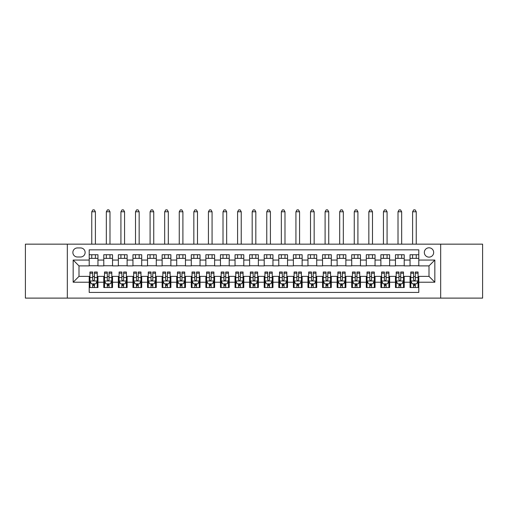 <?xml version="1.0" encoding="UTF-8"?>
<svg xmlns="http://www.w3.org/2000/svg" width="508" height="508" viewBox="0 0 508 508"><rect width="100%" height="100%" fill="white"/><g stroke="black" fill="none" stroke-linecap="round" stroke-linejoin="round"><path stroke-width="0.76" d="M429.006 247.802A4.667 4.667 0 0 0 424.339 252.47A4.667 4.667 0 0 0 429.006 257.137A4.667 4.667 0 0 0 433.673 252.47A4.667 4.667 0 0 0 429.006 247.802M440.671 298.113L482.6 298.113L482.6 244.157L440.671 244.157L440.671 298.113L67.329 298.113L67.329 244.157L25.4 244.157L25.4 298.113L67.329 298.113M418.795 254.73L410.045 254.73L410.045 260.052L404.216 260.052L404.216 265.887L410.045 265.887L410.045 260.052M404.216 260.052L404.216 254.73L395.465 254.73L395.465 260.052L389.63 260.052L389.63 265.887L395.465 265.887L395.465 260.052M389.63 260.052L389.63 254.73L380.879 254.73L380.879 260.052L375.044 260.052L375.044 265.887L380.879 265.887L380.879 260.052M375.044 260.052L375.044 254.73L366.293 254.73L366.293 260.052L360.464 260.052L360.464 265.887L366.293 265.887L366.293 260.052M360.464 260.052L360.464 254.73L351.714 254.73L351.714 260.052L345.878 260.052L345.878 265.887L351.714 265.887L351.714 260.052M345.878 260.052L345.878 254.73L337.128 254.73L337.128 260.052L331.292 260.052L331.292 265.887L337.128 265.887L337.128 260.052M331.292 260.052L331.292 254.73L322.542 254.73L322.542 260.052L316.713 260.052L316.713 265.887L322.542 265.887L322.542 260.052M316.713 260.052L316.713 254.73L307.962 254.73L307.962 260.052L302.127 260.052L302.127 265.887L307.962 265.887L307.962 260.052M302.127 260.052L302.127 254.73L293.376 254.73L293.376 260.052L287.541 260.052L287.541 265.887L293.376 265.887L293.376 260.052M287.541 260.052L287.541 254.73L278.79 254.73L278.79 260.052L272.961 260.052L272.961 265.887L278.79 265.887L278.79 260.052M272.961 260.052L272.961 254.73L264.211 254.73L264.211 260.052L258.375 260.052L258.375 265.887L264.211 265.887L264.211 260.052M258.375 260.052L258.375 254.73L249.625 254.73L249.625 260.052L243.789 260.052L243.789 265.887L249.625 265.887L249.625 260.052M243.789 260.052L243.789 254.73L235.039 254.73L235.039 260.052L229.21 260.052L229.21 265.887L235.039 265.887L235.039 260.052M229.21 260.052L229.21 254.73L220.459 254.73L220.459 260.052L214.624 260.052L214.624 265.887L220.459 265.887L220.459 260.052M214.624 260.052L214.624 254.73L205.873 254.73L205.873 260.052L200.038 260.052L200.038 265.887L205.873 265.887L205.873 260.052M200.038 260.052L200.038 254.73L191.287 254.73L191.287 260.052L185.458 260.052L185.458 265.887L191.287 265.887L191.287 260.052M185.458 260.052L185.458 254.73L176.708 254.73L176.708 260.052L170.872 260.052L170.872 265.887L176.708 265.887L176.708 260.052M170.872 260.052L170.872 254.73L162.122 254.73L162.122 260.052L156.286 260.052L156.286 265.887L162.122 265.887L162.122 260.052M156.286 260.052L156.286 254.73L147.536 254.73L147.536 260.052L141.707 260.052L141.707 265.887L147.536 265.887L147.536 260.052M141.707 260.052L141.707 254.73L132.956 254.73L132.956 260.052L127.121 260.052L127.121 265.887L132.956 265.887L132.956 260.052M127.121 260.052L127.121 254.73L118.37 254.73L118.37 260.052L112.535 260.052L112.535 265.887L118.37 265.887L118.37 260.052M112.535 260.052L112.535 254.73L103.784 254.73L103.784 265.887L97.955 265.887L97.955 254.73L89.205 254.73M89.205 287.541L97.955 287.541L97.955 276.384L103.784 276.384L103.784 287.541L112.535 287.541L112.535 276.384L118.37 276.384L118.37 282.219L112.535 282.219M118.37 282.219L118.37 287.541L127.121 287.541L127.121 276.384L132.956 276.384L132.956 282.219L127.121 282.219M132.956 282.219L132.956 287.541L141.707 287.541L141.707 276.384L147.536 276.384L147.536 282.219L141.707 282.219M147.536 282.219L147.536 287.541L156.286 287.541L156.286 276.384L162.122 276.384L162.122 282.219L156.286 282.219M162.122 282.219L162.122 287.541L170.872 287.541L170.872 276.384L176.708 276.384L176.708 282.219L170.872 282.219M176.708 282.219L176.708 287.541L185.458 287.541L185.458 276.384L191.287 276.384L191.287 282.219L185.458 282.219M191.287 282.219L191.287 287.541L200.038 287.541L200.038 276.384L205.873 276.384L205.873 282.219L200.038 282.219M205.873 282.219L205.873 287.541L214.624 287.541L214.624 276.384L220.459 276.384L220.459 282.219L214.624 282.219M220.459 282.219L220.459 287.541L229.21 287.541L229.21 276.384L235.039 276.384L235.039 282.219L229.21 282.219M235.039 282.219L235.039 287.541L243.789 287.541L243.789 276.384L249.625 276.384L249.625 282.219L243.789 282.219M249.625 282.219L249.625 287.541L258.375 287.541L258.375 276.384L264.211 276.384L264.211 282.219L258.375 282.219M264.211 282.219L264.211 287.541L272.961 287.541L272.961 276.384L278.79 276.384L278.79 282.219L272.961 282.219M278.79 282.219L278.79 287.541L287.541 287.541L287.541 276.384L293.376 276.384L293.376 282.219L287.541 282.219M293.376 282.219L293.376 287.541L302.127 287.541L302.127 276.384L307.962 276.384L307.962 282.219L302.127 282.219M307.962 282.219L307.962 287.541L316.713 287.541L316.713 276.384L322.542 276.384L322.542 282.219L316.713 282.219M322.542 282.219L322.542 287.541L331.292 287.541L331.292 276.384L337.128 276.384L337.128 282.219L331.292 282.219M337.128 282.219L337.128 287.541L345.878 287.541L345.878 276.384L351.714 276.384L351.714 282.219L345.878 282.219M351.714 282.219L351.714 287.541L360.464 287.541L360.464 276.384L366.293 276.384L366.293 282.219L360.464 282.219M366.293 282.219L366.293 287.541L375.044 287.541L375.044 276.384L380.879 276.384L380.879 282.219L375.044 282.219M380.879 282.219L380.879 287.541L389.63 287.541L389.63 276.384L395.465 276.384L395.465 282.219L389.63 282.219M395.465 282.219L395.465 287.541L404.216 287.541L404.216 276.384L410.045 276.384L410.045 282.219L404.216 282.219M77.394 256.991L80.601 256.991A4.521 4.521 0 0 0 85.122 252.47A4.521 4.521 0 0 0 80.601 247.948L77.394 247.948A4.521 4.521 0 0 0 72.873 252.47A4.521 4.521 0 0 0 77.394 256.991M440.671 244.157L67.329 244.157M418.795 260.052L418.795 249.841L89.205 249.841L89.205 265.887L78.994 265.887L78.994 276.384L89.205 276.384L89.205 292.43L418.795 292.43L418.795 276.384L429.006 276.384L429.006 265.887L418.795 265.887L418.795 260.052L434.835 260.052L434.835 282.219L418.795 282.219M89.205 282.219L73.165 282.219L73.165 260.052L89.205 260.052M410.045 282.219L410.045 287.541L418.795 287.541M89.205 258.375L97.955 258.375M89.205 265.741L97.955 265.741M89.205 276.53L89.935 276.53M92.704 276.53L94.456 276.53M97.225 276.53L97.955 276.53M89.205 283.896L89.935 283.896M92.704 283.896L94.456 283.896M97.225 283.896L97.955 283.896M103.784 265.741L112.535 265.741M103.784 258.375L112.535 258.375M103.784 276.53L104.515 276.53M107.29 276.53L109.036 276.53M111.811 276.53L112.535 276.53M103.784 283.896L104.515 283.896M107.29 283.896L109.036 283.896M111.811 283.896L112.535 283.896M118.37 276.53L119.101 276.53M121.869 276.53L123.622 276.53M126.39 276.53L127.121 276.53M118.37 283.896L119.101 283.896M121.869 283.896L123.622 283.896M126.39 283.896L127.121 283.896M118.37 258.375L127.121 258.375M118.37 265.741L127.121 265.741M132.956 276.53L133.687 276.53M136.455 276.53L138.208 276.53M140.976 276.53L141.707 276.53M132.956 283.896L133.687 283.896M136.455 283.896L138.208 283.896M140.976 283.896L141.707 283.896M132.956 258.375L141.707 258.375M132.956 265.741L141.707 265.741M147.536 276.53L148.266 276.53M151.041 276.53L152.787 276.53M155.562 276.53L156.286 276.53M147.536 283.896L148.266 283.896M151.041 283.896L152.787 283.896M155.562 283.896L156.286 283.896M147.536 258.375L156.286 258.375M147.536 265.741L156.286 265.741M162.122 276.53L162.852 276.53M165.621 276.53L167.373 276.53M170.142 276.53L170.872 276.53M162.122 283.896L162.852 283.896M165.621 283.896L167.373 283.896M170.142 283.896L170.872 283.896M162.122 258.375L170.872 258.375M162.122 265.741L170.872 265.741M176.708 276.53L177.438 276.53M180.207 276.53L181.959 276.53M184.728 276.53L185.458 276.53M176.708 283.896L177.438 283.896M180.207 283.896L181.959 283.896M184.728 283.896L185.458 283.896M176.708 258.375L185.458 258.375M176.708 265.741L185.458 265.741M191.287 276.53L192.018 276.53M194.793 276.53L196.539 276.53M199.314 276.53L200.038 276.53M191.287 283.896L192.018 283.896M194.793 283.896L196.539 283.896M199.314 283.896L200.038 283.896M191.287 258.375L200.038 258.375M191.287 265.741L200.038 265.741M205.873 276.53L206.604 276.53M209.372 276.53L211.125 276.53M213.893 276.53L214.624 276.53M205.873 283.896L206.604 283.896M209.372 283.896L211.125 283.896M213.893 283.896L214.624 283.896M205.873 258.375L214.624 258.375M205.873 265.741L214.624 265.741M220.459 276.53L221.19 276.53M223.958 276.53L225.704 276.53M228.479 276.53L229.21 276.53M220.459 283.896L221.19 283.896M223.958 283.896L225.704 283.896M228.479 283.896L229.21 283.896M220.459 258.375L229.21 258.375M220.459 265.741L229.21 265.741M235.039 276.53L235.769 276.53M238.544 276.53L240.29 276.53M243.065 276.53L243.789 276.53M235.039 283.896L235.769 283.896M238.544 283.896L240.29 283.896M243.065 283.896L243.789 283.896M235.039 258.375L243.789 258.375M235.039 265.741L243.789 265.741M249.625 276.53L250.355 276.53M253.124 276.53L254.876 276.53M257.645 276.53L258.375 276.53M249.625 283.896L250.355 283.896M253.124 283.896L254.876 283.896M257.645 283.896L258.375 283.896M249.625 258.375L258.375 258.375M249.625 265.741L258.375 265.741M264.211 276.53L264.935 276.53M267.71 276.53L269.456 276.53M272.231 276.53L272.961 276.53M264.211 283.896L264.935 283.896M267.71 283.896L269.456 283.896M272.231 283.896L272.961 283.896M264.211 258.375L272.961 258.375M264.211 265.741L272.961 265.741M278.79 276.53L279.521 276.53M282.296 276.53L284.042 276.53M286.81 276.53L287.541 276.53M278.79 283.896L279.521 283.896M282.296 283.896L284.042 283.896M286.81 283.896L287.541 283.896M278.79 258.375L287.541 258.375M278.79 265.741L287.541 265.741M293.376 276.53L294.107 276.53M296.875 276.53L298.628 276.53M301.396 276.53L302.127 276.53M293.376 283.896L294.107 283.896M296.875 283.896L298.628 283.896M301.396 283.896L302.127 283.896M293.376 258.375L302.127 258.375M293.376 265.741L302.127 265.741M307.962 276.53L308.686 276.53M311.461 276.53L313.207 276.53M315.982 276.53L316.713 276.53M307.962 283.896L308.686 283.896M311.461 283.896L313.207 283.896M315.982 283.896L316.713 283.896M307.962 258.375L316.713 258.375M307.962 265.741L316.713 265.741M322.542 276.53L323.272 276.53M326.041 276.53L327.793 276.53M330.562 276.53L331.292 276.53M322.542 283.896L323.272 283.896M326.041 283.896L327.793 283.896M330.562 283.896L331.292 283.896M322.542 258.375L331.292 258.375M322.542 265.741L331.292 265.741M337.128 276.53L337.858 276.53M340.627 276.53L342.379 276.53M345.148 276.53L345.878 276.53M337.128 283.896L337.858 283.896M340.627 283.896L342.379 283.896M345.148 283.896L345.878 283.896M337.128 258.375L345.878 258.375M337.128 265.741L345.878 265.741M351.714 276.53L352.438 276.53M355.213 276.53L356.959 276.53M359.734 276.53L360.464 276.53M351.714 283.896L352.438 283.896M355.213 283.896L356.959 283.896M359.734 283.896L360.464 283.896M351.714 258.375L360.464 258.375M351.714 265.741L360.464 265.741M366.293 276.53L367.024 276.53M369.792 276.53L371.545 276.53M374.313 276.53L375.044 276.53M366.293 283.896L367.024 283.896M369.792 283.896L371.545 283.896M374.313 283.896L375.044 283.896M366.293 258.375L375.044 258.375M366.293 265.741L375.044 265.741M380.879 276.53L381.61 276.53M384.378 276.53L386.131 276.53M388.899 276.53L389.63 276.53M380.879 283.896L381.61 283.896M384.378 283.896L386.131 283.896M388.899 283.896L389.63 283.896M380.879 258.375L389.63 258.375M380.879 265.741L389.63 265.741M395.465 276.53L396.189 276.53M398.964 276.53L400.71 276.53M403.485 276.53L404.216 276.53M395.465 283.896L396.189 283.896M398.964 283.896L400.71 283.896M403.485 283.896L404.216 283.896M395.465 258.375L404.216 258.375M395.465 265.741L404.216 265.741M410.045 276.53L410.775 276.53M413.544 276.53L415.296 276.53M418.065 276.53L418.795 276.53M410.045 283.896L410.775 283.896M413.544 283.896L415.296 283.896M418.065 283.896L418.795 283.896M410.045 258.375L418.795 258.375M410.045 265.741L418.795 265.741M78.994 265.887L73.165 260.052M78.994 276.384L73.165 282.219M434.835 260.052L429.006 265.887M434.835 282.219L429.006 276.384M92.704 285.648L94.456 285.648M89.935 273.202L92.704 273.202L92.704 272.009L89.935 272.009L89.935 280.905L91.389 283.826L95.764 283.826L97.225 280.905L97.225 272.009L94.456 272.009L94.456 273.202L97.225 273.202M97.225 280.905L97.225 287.541M89.935 280.905L89.935 287.541M94.456 283.826L94.456 287.541M92.704 287.541L92.704 283.826M92.704 273.202L92.704 279.813C93.288 280.937 93.872 280.937 94.456 279.813L94.456 273.202M95.402 258.375L95.402 254.73M95.402 244.157L95.402 211.779L91.758 211.779L91.758 244.157M91.758 258.375L91.758 254.73M91.758 211.779L92.85 209.887L94.31 209.887L95.402 211.779M107.29 285.648L109.036 285.648M104.515 273.202L107.29 273.202L107.29 272.009L104.515 272.009L104.515 280.905L105.975 283.826L110.35 283.826L111.811 280.905L111.811 272.009L109.036 272.009L109.036 273.202L111.811 273.202M111.811 280.905L111.811 287.541M104.515 280.905L104.515 287.541M109.036 283.826L109.036 287.541M107.29 287.541L107.29 283.826M107.29 273.202L107.29 279.813C107.867 280.937 108.452 280.937 109.036 279.813L109.036 273.202M109.988 258.375L109.988 254.73M109.988 244.157L109.988 211.779L106.337 211.779L106.337 244.157M106.337 258.375L106.337 254.73M106.337 211.779L107.436 209.887L108.89 209.887L109.988 211.779M121.869 285.648L123.622 285.648M119.101 273.202L121.869 273.202L121.869 272.009L119.101 272.009L119.101 280.905L120.561 283.826L124.936 283.826L126.39 280.905L126.39 272.009L123.622 272.009L123.622 273.202L126.39 273.202M126.39 280.905L126.39 287.541M119.101 280.905L119.101 287.541M123.622 283.826L123.622 287.541M121.869 287.541L121.869 283.826M121.869 273.202L121.869 279.813C122.453 280.937 123.038 280.937 123.622 279.813L123.622 273.202M124.568 258.375L124.568 254.73M124.568 244.157L124.568 211.779L120.923 211.779L120.923 244.157M120.923 258.375L120.923 254.73M120.923 211.779L122.015 209.887L123.476 209.887L124.568 211.779M136.455 285.648L138.208 285.648M133.687 273.202L136.455 273.202L136.455 272.009L133.687 272.009L133.687 280.905L135.141 283.826L139.516 283.826L140.976 280.905L140.976 272.009L138.208 272.009L138.208 273.202L140.976 273.202M140.976 280.905L140.976 287.541M133.687 280.905L133.687 287.541M138.208 283.826L138.208 287.541M136.455 287.541L136.455 283.826M136.455 273.202L136.455 279.813C137.039 280.937 137.624 280.937 138.208 279.813L138.208 273.202M139.154 258.375L139.154 254.73M139.154 244.157L139.154 211.779L135.509 211.779L135.509 244.157M135.509 258.375L135.509 254.73M135.509 211.779L136.601 209.887L138.062 209.887L139.154 211.779M151.041 285.648L152.787 285.648M148.266 273.202L151.041 273.202L151.041 272.009L148.266 272.009L148.266 280.905L149.727 283.826L154.102 283.826L155.562 280.905L155.562 272.009L152.787 272.009L152.787 273.202L155.562 273.202M155.562 280.905L155.562 287.541M148.266 280.905L148.266 287.541M152.787 283.826L152.787 287.541M151.041 287.541L151.041 283.826M151.041 273.202L151.041 279.813C151.619 280.937 152.203 280.937 152.787 279.813L152.787 273.202M153.74 258.375L153.74 254.73M153.74 244.157L153.74 211.779L150.089 211.779L150.089 244.157M150.089 258.375L150.089 254.73M150.089 211.779L151.187 209.887L152.641 209.887L153.74 211.779M165.621 285.648L167.373 285.648M162.852 273.202L165.621 273.202L165.621 272.009L162.852 272.009L162.852 280.905L164.313 283.826L168.688 283.826L170.142 280.905L170.142 272.009L167.373 272.009L167.373 273.202L170.142 273.202M170.142 280.905L170.142 287.541M162.852 280.905L162.852 287.541M167.373 283.826L167.373 287.541M165.621 287.541L165.621 283.826M165.621 273.202L165.621 279.813C166.205 280.937 166.789 280.937 167.373 279.813L167.373 273.202M168.319 258.375L168.319 254.73M168.319 244.157L168.319 211.779L164.675 211.779L164.675 244.157M164.675 258.375L164.675 254.73M164.675 211.779L165.767 209.887L167.227 209.887L168.319 211.779M180.207 285.648L181.959 285.648M177.438 273.202L180.207 273.202L180.207 272.009L177.438 272.009L177.438 280.905L178.892 283.826L183.267 283.826L184.728 280.905L184.728 272.009L181.959 272.009L181.959 273.202L184.728 273.202M184.728 280.905L184.728 287.541M177.438 280.905L177.438 287.541M181.959 283.826L181.959 287.541M180.207 287.541L180.207 283.826M180.207 273.202L180.207 279.813C180.791 280.937 181.375 280.937 181.959 279.813L181.959 273.202M182.905 258.375L182.905 254.73M182.905 244.157L182.905 211.779L179.261 211.779L179.261 244.157M179.261 258.375L179.261 254.73M179.261 211.779L180.353 209.887L181.813 209.887L182.905 211.779M194.793 285.648L196.539 285.648M192.018 273.202L194.793 273.202L194.793 272.009L192.018 272.009L192.018 280.905L193.478 283.826L197.853 283.826L199.314 280.905L199.314 272.009L196.539 272.009L196.539 273.202L199.314 273.202M199.314 280.905L199.314 287.541M192.018 280.905L192.018 287.541M196.539 283.826L196.539 287.541M194.793 287.541L194.793 283.826M194.793 273.202L194.793 279.813C195.37 280.937 195.955 280.937 196.539 279.813L196.539 273.202M197.485 258.375L197.485 254.73M197.485 244.157L197.485 211.779L193.84 211.779L193.84 244.157M193.84 258.375L193.84 254.73M193.84 211.779L194.939 209.887L196.393 209.887L197.485 211.779M209.372 285.648L211.125 285.648M206.604 273.202L209.372 273.202L209.372 272.009L206.604 272.009L206.604 280.905L208.064 283.826L212.439 283.826L213.893 280.905L213.893 272.009L211.125 272.009L211.125 273.202L213.893 273.202M213.893 280.905L213.893 287.541M206.604 280.905L206.604 287.541M211.125 283.826L211.125 287.541M209.372 287.541L209.372 283.826M209.372 273.202L209.372 279.813C209.956 280.937 210.541 280.937 211.125 279.813L211.125 273.202M212.071 258.375L212.071 254.73M212.071 244.157L212.071 211.779L208.426 211.779L208.426 244.157M208.426 258.375L208.426 254.73M208.426 211.779L209.518 209.887L210.979 209.887L212.071 211.779M223.958 285.648L225.704 285.648M221.19 273.202L223.958 273.202L223.958 272.009L221.19 272.009L221.19 280.905L222.644 283.826L227.019 283.826L228.479 280.905L228.479 272.009L225.704 272.009L225.704 273.202L228.479 273.202M228.479 280.905L228.479 287.541M221.19 280.905L221.19 287.541M225.704 283.826L225.704 287.541M223.958 287.541L223.958 283.826M223.958 273.202L223.958 279.813C224.542 280.937 225.127 280.937 225.704 279.813L225.704 273.202M226.657 258.375L226.657 254.73M226.657 244.157L226.657 211.779L223.012 211.779L223.012 244.157M223.012 258.375L223.012 254.73M223.012 211.779L224.104 209.887L225.565 209.887L226.657 211.779M238.544 285.648L240.29 285.648M235.769 273.202L238.544 273.202L238.544 272.009L235.769 272.009L235.769 280.905L237.23 283.826L241.605 283.826L243.065 280.905L243.065 272.009L240.29 272.009L240.29 273.202L243.065 273.202M243.065 280.905L243.065 287.541M235.769 280.905L235.769 287.541M240.29 283.826L240.29 287.541M238.544 287.541L238.544 283.826M238.544 273.202L238.544 279.813C239.122 280.937 239.706 280.937 240.29 279.813L240.29 273.202M241.236 258.375L241.236 254.73M241.236 244.157L241.236 211.779L237.592 211.779L237.592 244.157M237.592 258.375L237.592 254.73M237.592 211.779L238.69 209.887L240.144 209.887L241.236 211.779M253.124 285.648L254.876 285.648M250.355 273.202L253.124 273.202L253.124 272.009L250.355 272.009L250.355 280.905L251.816 283.826L256.184 283.826L257.645 280.905L257.645 272.009L254.876 272.009L254.876 273.202L257.645 273.202M257.645 280.905L257.645 287.541M250.355 280.905L250.355 287.541M254.876 283.826L254.876 287.541M253.124 287.541L253.124 283.826M253.124 273.202L253.124 279.813C253.708 280.937 254.292 280.937 254.876 279.813L254.876 273.202M255.822 258.375L255.822 254.73M255.822 244.157L255.822 211.779L252.178 211.779L252.178 244.157M252.178 258.375L252.178 254.73M252.178 211.779L253.27 209.887L254.73 209.887L255.822 211.779M267.71 285.648L269.456 285.648M264.935 273.202L267.71 273.202L267.71 272.009L264.935 272.009L264.935 280.905L266.395 283.826L270.77 283.826L272.231 280.905L272.231 272.009L269.456 272.009L269.456 273.202L272.231 273.202M272.231 280.905L272.231 287.541M264.935 280.905L264.935 287.541M269.456 283.826L269.456 287.541M267.71 287.541L267.71 283.826M267.71 273.202L267.71 279.813C268.294 280.937 268.872 280.937 269.456 279.813L269.456 273.202M270.408 258.375L270.408 254.73M270.408 244.157L270.408 211.779L266.764 211.779L266.764 244.157M266.764 258.375L266.764 254.73M266.764 211.779L267.856 209.887L269.31 209.887L270.408 211.779M282.296 285.648L284.042 285.648M279.521 273.202L282.296 273.202L282.296 272.009L279.521 272.009L279.521 280.905L280.981 283.826L285.356 283.826L286.81 280.905L286.81 272.009L284.042 272.009L284.042 273.202L286.81 273.202M286.81 280.905L286.81 287.541M279.521 280.905L279.521 287.541M284.042 283.826L284.042 287.541M282.296 287.541L282.296 283.826M282.296 273.202L282.296 279.813C282.873 280.937 283.458 280.937 284.042 279.813L284.042 273.202M284.988 258.375L284.988 254.73M284.988 244.157L284.988 211.779L281.343 211.779L281.343 244.157M281.343 258.375L281.343 254.73M281.343 211.779L282.435 209.887L283.896 209.887L284.988 211.779M296.875 285.648L298.628 285.648M294.107 273.202L296.875 273.202L296.875 272.009L294.107 272.009L294.107 280.905L295.561 283.826L299.936 283.826L301.396 280.905L301.396 272.009L298.628 272.009L298.628 273.202L301.396 273.202M301.396 280.905L301.396 287.541M294.107 280.905L294.107 287.541M298.628 283.826L298.628 287.541M296.875 287.541L296.875 283.826M296.875 273.202L296.875 279.813C297.459 280.937 298.044 280.937 298.628 279.813L298.628 273.202M299.574 258.375L299.574 254.73M299.574 244.157L299.574 211.779L295.929 211.779L295.929 244.157M295.929 258.375L295.929 254.73M295.929 211.779L297.021 209.887L298.482 209.887L299.574 211.779M311.461 285.648L313.207 285.648M308.686 273.202L311.461 273.202L311.461 272.009L308.686 272.009L308.686 280.905L310.147 283.826L314.522 283.826L315.982 280.905L315.982 272.009L313.207 272.009L313.207 273.202L315.982 273.202M315.982 280.905L315.982 287.541M308.686 280.905L308.686 287.541M313.207 283.826L313.207 287.541M311.461 287.541L311.461 283.826M311.461 273.202L311.461 279.813C312.045 280.937 312.623 280.937 313.207 279.813L313.207 273.202M314.16 258.375L314.16 254.73M314.16 244.157L314.16 211.779L310.515 211.779L310.515 244.157M310.515 258.375L310.515 254.73M310.515 211.779L311.607 209.887L313.061 209.887L314.16 211.779M326.041 285.648L327.793 285.648M323.272 273.202L326.041 273.202L326.041 272.009L323.272 272.009L323.272 280.905L324.733 283.826L329.108 283.826L330.562 280.905L330.562 272.009L327.793 272.009L327.793 273.202L330.562 273.202M330.562 280.905L330.562 287.541M323.272 280.905L323.272 287.541M327.793 283.826L327.793 287.541M326.041 287.541L326.041 283.826M326.041 273.202L326.041 279.813C326.625 280.937 327.209 280.937 327.793 279.813L327.793 273.202M328.74 258.375L328.74 254.73M328.74 244.157L328.74 211.779L325.095 211.779L325.095 244.157M325.095 258.375L325.095 254.73M325.095 211.779L326.187 209.887L327.647 209.887L328.74 211.779M340.627 285.648L342.379 285.648M337.858 273.202L340.627 273.202L340.627 272.009L337.858 272.009L337.858 280.905L339.312 283.826L343.687 283.826L345.148 280.905L345.148 272.009L342.379 272.009L342.379 273.202L345.148 273.202M345.148 280.905L345.148 287.541M337.858 280.905L337.858 287.541M342.379 283.826L342.379 287.541M340.627 287.541L340.627 283.826M340.627 273.202L340.627 279.813C341.211 280.937 341.795 280.937 342.379 279.813L342.379 273.202M343.325 258.375L343.325 254.73M343.325 244.157L343.325 211.779L339.681 211.779L339.681 244.157M339.681 258.375L339.681 254.73M339.681 211.779L340.773 209.887L342.233 209.887L343.325 211.779M355.213 285.648L356.959 285.648M352.438 273.202L355.213 273.202L355.213 272.009L352.438 272.009L352.438 280.905L353.898 283.826L358.273 283.826L359.734 280.905L359.734 272.009L356.959 272.009L356.959 273.202L359.734 273.202M359.734 280.905L359.734 287.541M352.438 280.905L352.438 287.541M356.959 283.826L356.959 287.541M355.213 287.541L355.213 283.826M355.213 273.202L355.213 279.813C355.79 280.937 356.375 280.937 356.959 279.813L356.959 273.202M357.911 258.375L357.911 254.73M357.911 244.157L357.911 211.779L354.26 211.779L354.26 244.157M354.26 258.375L354.26 254.73M354.26 211.779L355.359 209.887L356.813 209.887L357.911 211.779M369.792 285.648L371.545 285.648M367.024 273.202L369.792 273.202L369.792 272.009L367.024 272.009L367.024 280.905L368.484 283.826L372.859 283.826L374.313 280.905L374.313 272.009L371.545 272.009L371.545 273.202L374.313 273.202M374.313 280.905L374.313 287.541M367.024 280.905L367.024 287.541M371.545 283.826L371.545 287.541M369.792 287.541L369.792 283.826M369.792 273.202L369.792 279.813C370.376 280.937 370.961 280.937 371.545 279.813L371.545 273.202M372.491 258.375L372.491 254.73M372.491 244.157L372.491 211.779L368.846 211.779L368.846 244.157M368.846 258.375L368.846 254.73M368.846 211.779L369.938 209.887L371.399 209.887L372.491 211.779M384.378 285.648L386.131 285.648M381.61 273.202L384.378 273.202L384.378 272.009L381.61 272.009L381.61 280.905L383.064 283.826L387.439 283.826L388.899 280.905L388.899 272.009L386.131 272.009L386.131 273.202L388.899 273.202M388.899 280.905L388.899 287.541M381.61 280.905L381.61 287.541M386.131 283.826L386.131 287.541M384.378 287.541L384.378 283.826M384.378 273.202L384.378 279.813C384.962 280.937 385.547 280.937 386.131 279.813L386.131 273.202M387.077 258.375L387.077 254.73M387.077 244.157L387.077 211.779L383.432 211.779L383.432 244.157M383.432 258.375L383.432 254.73M383.432 211.779L384.524 209.887L385.985 209.887L387.077 211.779M398.964 285.648L400.71 285.648M396.189 273.202L398.964 273.202L398.964 272.009L396.189 272.009L396.189 280.905L397.65 283.826L402.025 283.826L403.485 280.905L403.485 272.009L400.71 272.009L400.71 273.202L403.485 273.202M403.485 280.905L403.485 287.541M396.189 280.905L396.189 287.541M400.71 283.826L400.71 287.541M398.964 287.541L398.964 283.826M398.964 273.202L398.964 279.813C399.542 280.937 400.126 280.937 400.71 279.813L400.71 273.202M401.663 258.375L401.663 254.73M401.663 244.157L401.663 211.779L398.012 211.779L398.012 244.157M398.012 258.375L398.012 254.73M398.012 211.779L399.11 209.887L400.564 209.887L401.663 211.779M413.544 285.648L415.296 285.648M410.775 273.202L413.544 273.202L413.544 272.009L410.775 272.009L410.775 280.905L412.236 283.826L416.611 283.826L418.065 280.905L418.065 272.009L415.296 272.009L415.296 273.202L418.065 273.202M418.065 280.905L418.065 287.541M410.775 280.905L410.775 287.541M415.296 283.826L415.296 287.541M413.544 287.541L413.544 283.826M413.544 273.202L413.544 279.813C414.128 280.937 414.712 280.937 415.296 279.813L415.296 273.202M416.243 258.375L416.243 254.73M416.243 244.157L416.243 211.779L412.598 211.779L412.598 244.157M412.598 258.375L412.598 254.73M412.598 211.779L413.69 209.887L415.15 209.887L416.243 211.779M103.784 282.219L97.955 282.219M103.784 260.052L97.955 260.052M89.967 280.981L97.187 280.981M97.225 283.019L96.171 283.019M90.989 283.019L89.935 283.019M94.456 277.527L97.225 277.527M89.935 277.527L92.704 277.527M92.704 284.721L94.456 284.721M104.553 280.981L111.773 280.981M111.811 283.019L110.75 283.019M105.575 283.019L104.515 283.019M109.036 277.527L111.811 277.527M104.515 277.527L107.29 277.527M107.29 284.721L109.036 284.721M119.139 280.981L126.359 280.981M126.39 283.019L125.336 283.019M120.155 283.019L119.101 283.019M123.622 277.527L126.39 277.527M119.101 277.527L121.869 277.527M121.869 284.721L123.622 284.721M133.718 280.981L140.938 280.981M140.976 283.019L139.916 283.019M134.741 283.019L133.687 283.019M138.208 277.527L140.976 277.527M133.687 277.527L136.455 277.527M136.455 284.721L138.208 284.721M148.304 280.981L155.524 280.981M155.562 283.019L154.502 283.019M149.327 283.019L148.266 283.019M152.787 277.527L155.562 277.527M148.266 277.527L151.041 277.527M151.041 284.721L152.787 284.721M162.89 280.981L170.11 280.981M170.142 283.019L169.088 283.019M163.906 283.019L162.852 283.019M167.373 277.527L170.142 277.527M162.852 277.527L165.621 277.527M165.621 284.721L167.373 284.721M177.47 280.981L184.69 280.981M184.728 283.019L183.667 283.019M178.492 283.019L177.438 283.019M181.959 277.527L184.728 277.527M177.438 277.527L180.207 277.527M180.207 284.721L181.959 284.721M192.056 280.981L199.276 280.981M199.314 283.019L198.253 283.019M193.078 283.019L192.018 283.019M196.539 277.527L199.314 277.527M192.018 277.527L194.793 277.527M194.793 284.721L196.539 284.721M206.642 280.981L213.855 280.981M213.893 283.019L212.839 283.019M207.658 283.019L206.604 283.019M211.125 277.527L213.893 277.527M206.604 277.527L209.372 277.527M209.372 284.721L211.125 284.721M221.221 280.981L228.441 280.981M228.479 283.019L227.419 283.019M222.244 283.019L221.19 283.019M225.704 277.527L228.479 277.527M221.19 277.527L223.958 277.527M223.958 284.721L225.704 284.721M235.807 280.981L243.027 280.981M243.065 283.019L242.005 283.019M236.83 283.019L235.769 283.019M240.29 277.527L243.065 277.527M235.769 277.527L238.544 277.527M238.544 284.721L240.29 284.721M250.393 280.981L257.607 280.981M257.645 283.019L256.591 283.019M251.409 283.019L250.355 283.019M254.876 277.527L257.645 277.527M250.355 277.527L253.124 277.527M253.124 284.721L254.876 284.721M264.973 280.981L272.193 280.981M272.231 283.019L271.17 283.019M265.995 283.019L264.935 283.019M269.456 277.527L272.231 277.527M264.935 277.527L267.71 277.527M267.71 284.721L269.456 284.721M279.559 280.981L286.779 280.981M286.81 283.019L285.756 283.019M280.581 283.019L279.521 283.019M284.042 277.527L286.81 277.527M279.521 277.527L282.296 277.527M282.296 284.721L284.042 284.721M294.145 280.981L301.358 280.981M301.396 283.019L300.342 283.019M295.161 283.019L294.107 283.019M298.628 277.527L301.396 277.527M294.107 277.527L296.875 277.527M296.875 284.721L298.628 284.721M308.724 280.981L315.944 280.981M315.982 283.019L314.922 283.019M309.747 283.019L308.686 283.019M313.207 277.527L315.982 277.527M308.686 277.527L311.461 277.527M311.461 284.721L313.207 284.721M323.31 280.981L330.53 280.981M330.562 283.019L329.508 283.019M324.333 283.019L323.272 283.019M327.793 277.527L330.562 277.527M323.272 277.527L326.041 277.527M326.041 284.721L327.793 284.721M337.89 280.981L345.11 280.981M345.148 283.019L344.094 283.019M338.912 283.019L337.858 283.019M342.379 277.527L345.148 277.527M337.858 277.527L340.627 277.527M340.627 284.721L342.379 284.721M352.476 280.981L359.696 280.981M359.734 283.019L358.673 283.019M353.498 283.019L352.438 283.019M356.959 277.527L359.734 277.527M352.438 277.527L355.213 277.527M355.213 284.721L356.959 284.721M367.062 280.981L374.282 280.981M374.313 283.019L373.259 283.019M368.084 283.019L367.024 283.019M371.545 277.527L374.313 277.527M367.024 277.527L369.792 277.527M369.792 284.721L371.545 284.721M381.641 280.981L388.861 280.981M388.899 283.019L387.845 283.019M382.664 283.019L381.61 283.019M386.131 277.527L388.899 277.527M381.61 277.527L384.378 277.527M384.378 284.721L386.131 284.721M396.227 280.981L403.447 280.981M403.485 283.019L402.425 283.019M397.25 283.019L396.189 283.019M400.71 277.527L403.485 277.527M396.189 277.527L398.964 277.527M398.964 284.721L400.71 284.721M410.813 280.981L418.033 280.981M418.065 283.019L417.011 283.019M411.829 283.019L410.775 283.019M415.296 277.527L418.065 277.527M410.775 277.527L413.544 277.527M413.544 284.721L415.296 284.721"/></g></svg>
